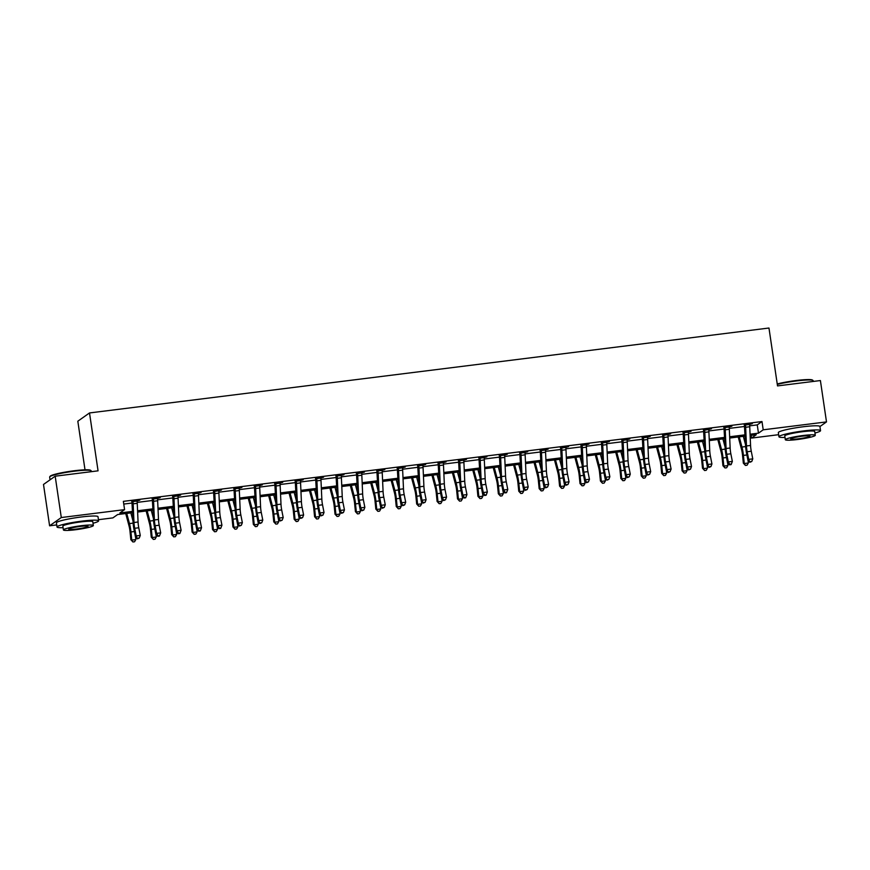 <?xml version="1.0" encoding="UTF-8"?>
<svg xmlns="http://www.w3.org/2000/svg" width="870" height="870" viewBox="0 0 870 870"><rect width="100%" height="100%" fill="white"/><g stroke="black" fill="none" stroke-linecap="round" stroke-linejoin="round"><path stroke-width="1.3" d="M85.01 469.822L77.822 421.21L89.512 412.945L768.971 328.023L777.519 385.91L820.399 380.549L826.5 421.906L819.942 426.539A21.021 2.229 171.6 0 0 803.086 426.778A21.021 2.229 171.6 0 0 778.346 432.64L778.954 436.773A21.021 2.229 171.6 0 0 785.001 437.447M778.65 434.685L751.528 438.078L756.258 434.728L750.125 435.489M751.125 435.37L751.528 438.078M132.631 512.669L117.635 514.54L112.893 517.889L98.44 519.694M56.724 524.914L49.601 525.806L61.291 517.541L124.584 509.635L119.842 512.985L132.577 511.386M61.291 517.541L55.18 476.194L43.5 484.459L49.601 525.806M749.679 425.843L757.248 424.897L761.989 421.548L123.366 501.359L124.584 509.635M123.757 504.067L132.196 503.012M137.177 502.392L152.62 500.457M157.6 499.837L173.032 497.912M178.013 497.292L193.455 495.356M198.436 494.736L213.868 492.811M218.849 492.181L234.28 490.256M239.261 489.636L254.703 487.7M259.684 487.08L275.116 485.155M280.096 484.525L295.528 482.6M300.509 481.98L315.951 480.044M320.932 479.424L336.364 477.499M341.344 476.869L356.787 474.944M361.768 474.324L377.199 472.388M382.18 471.768L397.612 469.844M402.592 469.224L418.035 467.288M423.016 466.668L438.447 464.743M443.428 464.112L458.86 462.187M463.84 461.568L479.283 459.632M484.264 459.012L499.695 457.087M504.676 456.456L520.119 454.531M525.099 453.912L540.531 451.976M545.512 451.356L560.943 449.431M565.924 448.8L581.367 446.875M586.347 446.256L601.779 444.32M606.76 443.7L622.191 441.775M627.172 441.155L642.615 439.219M647.595 438.6L663.027 436.664M668.008 436.044L683.45 434.119M688.431 433.499L703.863 431.563M708.843 430.944L724.275 429.019M729.256 428.388L744.698 426.463M749.538 424.429L752.322 423.625L744.154 424.647M729.114 427.018L725.036 427.529A5.883 1.196 82.9 0 1 725.232 429.823L726.069 448.518A8.406 1.718 -97.1 0 0 726.765 454.292L728.266 461.926L732.355 461.415L730.843 453.781A8.406 1.718 -97.1 0 1 730.147 448.006L729.321 429.312A5.883 1.196 82.9 0 0 729.114 427.018L731.909 426.18L723.731 427.203M708.713 429.53L711.486 428.725L703.319 429.747M688.29 432.085L691.074 431.281L682.896 432.303M667.877 434.641L670.65 433.836L662.483 434.848M647.454 437.186L650.238 436.381L642.071 437.403M627.042 439.741L629.826 438.937L621.648 439.959M606.629 442.297L609.402 441.481L601.235 442.504M586.206 444.842L588.99 444.037L580.823 445.059M565.794 447.397L568.578 446.593L560.4 447.615M545.37 449.953L548.154 449.137L539.987 450.16M524.958 452.498L527.742 451.693L519.564 452.715M504.535 455.086L500.446 455.597A5.883 1.196 82.9 0 1 500.652 457.892L501.479 476.586A8.406 1.718 -97.1 0 0 502.186 482.361L503.686 489.995L507.775 489.484L506.264 481.849A8.406 1.718 -97.1 0 1 505.568 476.075L504.73 457.381A5.883 1.196 82.9 0 0 504.535 455.086L507.319 454.249L499.152 455.271M484.111 457.642L480.033 458.153A5.883 1.196 82.9 0 1 480.24 460.437L481.066 479.131A8.406 1.718 -97.1 0 0 481.762 484.905L483.274 492.55L487.352 492.039L485.851 484.394A8.406 1.718 -97.1 0 1 485.155 478.62L484.318 459.925A5.883 1.196 82.9 0 0 484.111 457.642L486.906 456.793L478.739 457.816M463.699 460.197L459.621 460.708A5.883 1.196 82.9 0 1 459.817 462.992L460.654 481.686A8.406 1.718 -97.1 0 0 461.35 487.461L462.851 495.095L466.94 494.584L465.428 486.95A8.406 1.718 -97.1 0 1 464.732 481.175L463.906 462.481A5.883 1.196 82.9 0 0 463.699 460.197L466.494 459.349L458.316 460.371M443.298 462.709L446.071 461.905L437.904 462.916M422.874 465.254L425.658 464.449L417.491 465.472M402.462 467.81L405.246 467.005L397.068 468.027M382.039 470.365L384.823 469.55L376.656 470.572M361.626 472.91L364.41 472.105L356.232 473.128M341.214 475.466L343.987 474.661L335.82 475.683M320.791 478.021L323.575 477.206L315.408 478.228M300.378 480.566L303.162 479.762L294.984 480.784M279.966 483.122L282.739 482.317L274.572 483.339M259.543 485.678L262.327 484.862L254.16 485.884M239.13 488.222L241.914 487.417L233.736 488.44M218.707 490.81L214.618 491.322A5.883 1.196 82.9 0 1 214.825 493.616L215.651 512.31A8.406 1.718 -97.1 0 0 216.347 518.085L217.859 525.719L221.937 525.208L220.436 517.574A8.406 1.718 -97.1 0 1 219.74 511.799L218.903 493.105A5.883 1.196 82.9 0 0 218.707 490.81L221.491 489.973L213.324 490.995M198.284 493.366L194.206 493.877A5.883 1.196 82.9 0 1 194.401 496.161L195.239 514.855A8.406 1.718 -97.1 0 0 195.935 520.63L197.446 528.275L201.525 527.764L200.013 520.119A8.406 1.718 -97.1 0 1 199.317 514.344L198.49 495.65A5.883 1.196 82.9 0 0 198.284 493.366L201.079 492.518L192.901 493.54M177.871 495.922L173.782 496.433A5.883 1.196 82.9 0 1 173.989 498.717L174.816 517.411A8.406 1.718 -97.1 0 0 175.522 523.185L177.023 530.82L181.112 530.308L179.601 522.674A8.406 1.718 -97.1 0 1 178.905 516.9L178.067 498.205A5.883 1.196 82.9 0 0 177.871 495.922L180.655 495.073L172.488 496.096M157.448 498.466L153.37 498.978A5.883 1.196 82.9 0 1 153.577 501.272L154.403 519.955A8.406 1.718 -97.1 0 0 155.099 525.73L156.611 533.375L160.689 532.864L159.188 525.23A8.406 1.718 -97.1 0 1 158.492 519.455L157.655 500.761A5.883 1.196 82.9 0 0 157.448 498.466L160.243 497.629L152.076 498.64M137.047 500.979L139.831 500.174L131.653 501.196M55.18 476.194L98.06 470.833L89.512 412.945M761.989 421.548L763.207 429.813L826.5 421.906M750.06 434.217L758.477 433.162L763.207 429.813M137.569 510.766L152.989 508.841M157.992 508.21L173.402 506.286M178.404 505.666L193.825 503.73M198.817 503.11L214.237 501.185M219.24 500.554L234.661 498.63M239.652 498.01L255.073 496.074M260.065 495.454L275.485 493.529M280.488 492.898L295.909 490.974M300.9 490.354L316.321 488.429M321.324 487.798L336.733 485.873M341.736 485.242L357.157 483.318M362.148 482.698L377.569 480.773M382.572 480.142L397.992 478.217M402.984 477.597L418.405 475.662M423.396 475.042L438.817 473.117M443.82 472.486L459.24 470.561M464.232 469.941L479.653 468.006M484.655 467.386L500.065 465.461M505.068 464.83L520.488 462.905M525.48 462.285L540.901 460.36M545.903 459.73L561.324 457.805M566.316 457.174L581.736 455.249M586.728 454.629L602.149 452.704M607.151 452.074L622.572 450.149M627.564 449.529L642.984 447.593M647.987 446.973L663.397 445.048M668.399 444.418L683.82 442.493M688.812 441.873L704.232 439.937M709.235 439.317L724.656 437.392M729.647 436.762L745.068 434.837M745.122 436.12L729.702 438.045M724.71 438.665L709.289 440.601M704.287 441.221L688.877 443.145M683.874 443.776L668.454 445.701M663.462 446.321L648.041 448.257M643.039 448.876L627.618 450.801M622.626 451.432L607.206 453.357M602.214 453.977L586.793 455.902M581.791 456.532L566.37 458.457M561.378 459.088L545.958 461.013M540.955 461.633L525.545 463.558M520.543 464.188L505.122 466.113M500.13 466.733L484.71 468.669M479.707 469.289L464.286 471.214M459.295 471.844L443.874 473.769M438.882 474.389L423.462 476.325M418.459 476.945L403.038 478.87M398.047 479.5L382.626 481.425M377.623 482.045L362.214 483.981M357.211 484.601L341.79 486.526M336.799 487.156L321.378 489.081M316.375 489.701L300.955 491.626M295.963 492.257L280.542 494.182M275.551 494.812L260.13 496.737M255.127 497.357L239.707 499.282M234.715 499.913L219.294 501.838M214.292 502.458L198.882 504.393M193.879 505.013L178.459 506.938M173.467 507.569L158.046 509.494M153.044 510.114L137.623 512.049M757.248 424.897L758.477 433.162M749.733 426.757L745.655 427.268A5.883 1.196 82.9 0 0 745.449 424.984L749.527 424.473A5.883 1.196 82.9 0 1 749.733 426.757L750.56 445.451A8.406 1.718 -97.1 0 0 751.267 451.225L752.768 458.871L748.689 459.371L749.864 462.274L751.756 461.491L750.125 461.698M745.655 427.268L746.482 445.962A8.406 1.718 -97.1 0 0 747.178 451.737L748.689 459.371L748.048 460.839L746.547 453.194A12.615 2.577 82.9 0 1 745.503 444.537L744.394 425.071M745.449 424.984L744.644 425.55M748.048 460.839L749.864 462.274M751.756 461.491L752.768 458.871M738.217 436.979L741.544 449.453A8.406 1.718 82.9 0 1 742.523 455.032L743.339 463.155L744.252 463.525L743.426 455.401A12.615 2.577 -97.1 0 0 741.958 447.039L739.239 436.849M745.416 465.428L744.252 463.525L748.33 463.014L747.047 465.222L745.416 465.428L743.339 463.155M748.33 463.014L748.113 460.893M745.492 444.494L743.328 436.338M731.083 464.623L731.344 464.036L729.702 464.243L729.451 464.83L731.083 464.623M729.702 464.243L728.266 461.926L727.635 463.395L726.124 455.749A12.615 2.577 82.9 0 1 725.08 447.093L723.981 427.627M725.036 427.529L724.231 428.094M727.635 463.395L729.451 464.83M731.344 464.036L732.355 461.415M708.898 431.857L704.82 432.368A5.883 1.196 82.9 0 0 704.613 430.084L708.702 429.573A5.883 1.196 82.9 0 1 708.898 431.857L709.735 450.551A8.406 1.718 -97.1 0 0 710.431 456.326L711.932 463.971L707.854 464.482L709.039 467.386L710.92 466.592L709.289 466.798M704.82 432.368L705.646 451.062A8.406 1.718 -97.1 0 0 706.342 456.837L707.854 464.482L707.223 465.939L705.711 458.305A12.615 2.577 82.9 0 1 704.667 449.638L703.558 430.182M704.613 430.084L703.819 430.65M707.223 465.939L709.039 467.386M710.92 466.592L711.932 463.971M688.485 434.413L684.396 434.924A5.883 1.196 82.9 0 0 684.201 432.64L688.279 432.129A5.883 1.196 82.9 0 1 688.485 434.413L689.312 453.107A8.406 1.718 -97.1 0 0 690.008 458.881L691.519 466.516L687.441 467.027L688.616 469.93L690.508 469.147L688.877 469.343M684.396 434.924L685.234 453.618A8.406 1.718 -97.1 0 0 685.93 459.393L687.441 467.027L686.8 468.495L685.299 460.85A12.615 2.577 82.9 0 1 684.255 452.193L683.146 432.727M684.201 432.64L683.396 433.206M686.8 468.495L688.616 469.93M690.508 469.147L691.519 466.516M717.804 439.535L721.121 452.008A8.406 1.718 82.9 0 1 722.1 457.576L722.926 465.711L723.829 466.081L723.014 457.957A12.615 2.577 -97.1 0 0 721.545 449.594L718.827 439.404M725.004 467.973L723.829 466.081L727.918 465.57L726.635 467.777L725.004 467.973L722.926 465.711M727.918 465.57L727.701 463.438M725.08 447.039L722.905 438.893M697.381 442.08L700.709 454.553A8.406 1.718 82.9 0 1 701.688 460.132L702.514 468.256L703.417 468.636L702.59 460.513A12.615 2.577 -97.1 0 0 701.122 452.15L698.414 441.96M704.591 470.529L703.417 468.636L707.495 468.125L706.222 470.322L704.591 470.529L702.514 468.256M707.495 468.125L707.277 465.994M704.667 449.594L702.492 441.449M676.969 444.635L680.296 457.109A8.406 1.718 82.9 0 1 681.275 462.688L682.091 470.811L682.993 471.181L682.178 463.057A12.615 2.577 -97.1 0 0 680.71 454.695L677.991 444.505M684.168 473.084L682.993 471.181L687.082 470.67L685.799 472.878L684.168 473.084L682.091 470.811M687.082 470.67L686.865 468.549M684.244 452.139L682.08 443.994M668.062 436.968L663.984 437.479A5.883 1.196 82.9 0 0 663.777 435.185L667.866 434.674A5.883 1.196 82.9 0 1 668.062 436.968L668.899 455.662A8.406 1.718 -97.1 0 0 669.596 461.437L671.107 469.071L667.018 469.582L668.203 472.486L670.085 471.692L668.454 471.899M663.984 437.479L664.811 456.163A8.406 1.718 -97.1 0 0 665.517 461.937L667.018 469.582L666.387 471.051L664.876 463.405A12.615 2.577 82.9 0 1 663.832 454.749L662.733 435.283M663.777 435.185L662.983 435.75M666.387 471.051L668.203 472.486M670.085 471.692L671.107 469.071M656.556 447.191L659.873 459.664A8.406 1.718 82.9 0 1 660.852 465.232L661.678 473.367L662.581 473.737L661.765 465.613A12.615 2.577 -97.1 0 0 660.297 457.25L657.579 447.06M663.756 475.629L662.581 473.737L666.659 473.226L665.387 475.422L663.756 475.629L661.678 473.367M666.659 473.226L666.453 471.094M663.832 454.695L661.657 446.549M777.236 383.974A20.51 2.175 -8.4 0 1 796.148 380.527A20.51 2.175 -8.4 0 1 812.439 380.049L813.015 380.462A21.021 2.229 171.6 0 0 796.322 380.962A21.021 2.229 171.6 0 0 777.291 384.399M813.276 381.441L813.167 380.679A21.021 2.229 171.6 0 0 813.015 380.462M814.94 433.021A21.021 2.229 171.6 0 0 820.54 430.628A21.021 2.229 171.6 0 0 803.695 430.911A21.021 2.229 171.6 0 0 778.954 436.773M785.338 439.72L784.783 435.913A15.138 1.609 -8.4 0 1 802.586 431.694A15.138 1.609 -8.4 0 1 814.722 431.487L815.277 435.294A15.138 1.609 171.6 0 0 803.151 435.5A15.138 1.609 171.6 0 0 785.338 439.72A15.138 1.609 171.6 0 0 797.464 439.513A15.138 1.609 171.6 0 0 815.277 435.294M802.14 436.207A9.755 1.033 171.6 0 0 790.667 438.926A9.755 1.033 171.6 0 0 798.475 438.795A9.755 1.033 171.6 0 0 809.959 436.077A9.755 1.033 171.6 0 0 802.14 436.207M49.742 476.793L50.166 476.238A20.51 2.175 -8.4 0 1 74.222 470.757A20.51 2.175 -8.4 0 1 90.513 470.278L91.089 470.692A21.021 2.229 171.6 0 0 74.396 471.192A21.021 2.229 171.6 0 0 49.742 476.793A21.021 2.229 171.6 0 0 49.655 477.054L50.058 479.816M91.35 471.671L91.241 470.909A21.021 2.229 171.6 0 0 91.089 470.692M93.014 523.251A21.021 2.229 171.6 0 0 98.614 520.858A21.021 2.229 171.6 0 0 81.769 521.141A21.021 2.229 171.6 0 0 57.028 527.002A21.021 2.229 171.6 0 0 63.075 527.677M98.614 520.858L98.005 516.726A21.021 2.229 171.6 0 0 81.16 516.997A21.021 2.229 171.6 0 0 56.419 522.859L57.028 527.002M63.412 529.939L62.857 526.143A15.138 1.609 -8.4 0 1 80.66 521.924A15.138 1.609 -8.4 0 1 92.796 521.717L93.351 525.524A15.138 1.609 171.6 0 0 81.225 525.719A15.138 1.609 171.6 0 0 63.412 529.939A15.138 1.609 171.6 0 0 75.538 529.743A15.138 1.609 171.6 0 0 93.351 525.524M80.214 526.437A9.755 1.033 171.6 0 0 68.741 529.156A9.755 1.033 171.6 0 0 76.549 529.025A9.755 1.033 171.6 0 0 88.033 526.306A9.755 1.033 171.6 0 0 80.214 526.437M647.65 439.513L643.572 440.024A5.883 1.196 82.9 0 0 643.365 437.74L647.443 437.229A5.883 1.196 82.9 0 1 647.65 439.513L648.487 458.207A8.406 1.718 -97.1 0 0 649.183 463.982L650.684 471.627L646.606 472.138L647.78 475.042L649.672 474.248L648.041 474.454M643.572 440.024L644.398 458.718A8.406 1.718 -97.1 0 0 645.094 464.493L646.606 472.138L645.964 473.595L644.463 465.961A12.615 2.577 82.9 0 1 643.419 457.294L642.31 437.838M643.365 437.74L642.56 438.306M645.964 473.595L647.78 475.042M649.672 474.248L650.684 471.627M627.237 442.069L623.148 442.58A5.883 1.196 82.9 0 0 622.953 440.296L627.031 439.785A5.883 1.196 82.9 0 1 627.237 442.069L628.064 460.763A8.406 1.718 -97.1 0 0 628.76 466.537L630.271 474.172L626.182 474.683L627.368 477.587L629.26 476.803L627.618 476.999M623.148 442.58L623.986 461.274A8.406 1.718 -97.1 0 0 624.682 467.049L626.182 474.683L625.552 476.151L624.051 468.506A12.615 2.577 82.9 0 1 622.996 459.849L621.898 440.383M622.953 440.296L622.148 440.862M625.552 476.151L627.368 477.587M629.26 476.803L630.271 474.172M606.814 444.624L602.736 445.125A5.883 1.196 82.9 0 0 602.529 442.841L606.618 442.33A5.883 1.196 82.9 0 1 606.814 444.624L607.651 463.308A8.406 1.718 -97.1 0 0 608.347 469.082L609.859 476.727L605.77 477.238L606.955 480.142L608.837 479.348L607.206 479.555M602.736 445.125L603.562 463.819A8.406 1.718 -97.1 0 0 604.258 469.593L605.77 477.238L605.139 478.696L603.628 471.061A12.615 2.577 82.9 0 1 602.584 462.394L601.485 442.939M602.529 442.841L601.736 443.406M605.139 478.696L606.955 480.142M608.837 479.348L609.859 476.727M586.402 447.169L582.324 447.68A5.883 1.196 82.9 0 0 582.117 445.396L586.195 444.885A5.883 1.196 82.9 0 1 586.402 447.169L587.228 465.863A8.406 1.718 -97.1 0 0 587.935 471.638L589.436 479.283L585.358 479.794L586.532 482.698L588.424 481.904L586.793 482.11M582.324 447.68L583.15 466.374A8.406 1.718 -97.1 0 0 583.846 472.149L585.358 479.794L584.716 481.251L583.215 473.617A12.615 2.577 82.9 0 1 582.171 464.95L581.062 445.483M582.117 445.396L581.312 445.962M584.716 481.251L586.532 482.698M588.424 481.904L589.436 479.283M565.989 449.725L561.9 450.236A5.883 1.196 82.9 0 0 561.705 447.941L565.783 447.441A5.883 1.196 82.9 0 1 565.989 449.725L566.816 468.419A8.406 1.718 -97.1 0 0 567.512 474.193L569.024 481.828L564.934 482.339L566.12 485.242L568.001 484.459L566.37 484.655M561.9 450.236L562.738 468.93A8.406 1.718 -97.1 0 0 563.434 474.705L564.934 482.339L564.304 483.807L562.792 476.162A12.615 2.577 82.9 0 1 561.748 467.505L560.65 448.039M561.705 447.941L560.9 448.507M564.304 483.807L566.12 485.242M568.001 484.459L569.024 481.828M636.133 449.736L639.461 462.209A8.406 1.718 82.9 0 1 640.44 467.788L641.255 475.912L642.169 476.292L641.342 468.158A12.615 2.577 -97.1 0 0 639.874 459.795L637.155 449.616M643.332 478.185L642.169 476.292L646.247 475.781L644.975 477.978L643.332 478.185L641.255 475.912M646.247 475.781L646.029 473.65M643.419 457.25L641.244 449.105M615.721 452.291L619.038 464.765A8.406 1.718 82.9 0 1 620.027 470.344L620.843 478.467L621.745 478.837L620.93 470.713A12.615 2.577 -97.1 0 0 619.462 462.351L616.743 452.161M622.92 480.74L621.745 478.837L625.834 478.326L624.551 480.534L622.92 480.74L620.843 478.467M625.834 478.326L625.617 476.194M622.996 459.795L620.832 451.65M595.297 454.847L598.625 467.32A8.406 1.718 82.9 0 1 599.604 472.888L600.43 481.012L601.333 481.393L600.507 473.269A12.615 2.577 -97.1 0 0 599.038 464.906L596.331 454.716M602.508 483.285L601.333 481.393L605.411 480.882L604.139 483.078L602.508 483.285L600.43 481.012M605.411 480.882L605.205 478.75M602.584 462.351L600.409 454.205M574.885 457.392L578.213 469.865A8.406 1.718 82.9 0 1 579.192 475.444L580.007 483.568L580.921 483.948L580.094 475.814A12.615 2.577 -97.1 0 0 578.626 467.451L575.907 457.272M582.084 485.841L580.921 483.948L584.999 483.437L583.716 485.634L582.084 485.841L580.007 483.568M584.999 483.437L584.781 481.306M582.16 464.906L579.996 456.761M554.473 459.947L557.79 472.421A8.406 1.718 82.9 0 1 558.768 478L559.595 486.123L560.497 486.493L559.682 478.369A12.615 2.577 -97.1 0 0 558.214 470.007L555.495 459.817M561.672 488.385L560.497 486.493L564.586 485.982L563.303 488.19L561.672 488.385L559.595 486.123M564.586 485.982L564.369 483.85M561.748 467.451L559.573 459.306M545.566 452.269L541.488 452.781A5.883 1.196 82.9 0 0 541.281 450.497L545.37 449.986A5.883 1.196 82.9 0 1 545.566 452.269L546.404 470.964A8.406 1.718 -97.1 0 0 547.099 476.738L548.6 484.383L544.522 484.894L545.707 487.798L547.589 487.004L545.958 487.211M541.488 452.781L542.314 471.475A8.406 1.718 -97.1 0 0 543.01 477.249L544.522 484.894L543.891 486.352L542.38 478.717A12.615 2.577 82.9 0 1 541.336 470.05L540.226 450.595M541.281 450.497L540.487 451.062M543.891 486.352L545.707 487.798M547.589 487.004L548.6 484.383M534.049 462.503L537.377 474.976A8.406 1.718 82.9 0 1 538.356 480.544L539.172 488.668L540.085 489.049L539.259 480.925A12.615 2.577 -97.1 0 0 537.79 472.562L535.083 462.372M541.249 490.941L540.085 489.049L544.163 488.538L542.891 490.734L541.249 490.941L539.172 488.668M544.163 488.538L543.946 486.406M541.336 470.007L539.161 461.861M525.154 454.825L521.065 455.336A5.883 1.196 82.9 0 0 520.869 453.053L524.947 452.541A5.883 1.196 82.9 0 1 525.154 454.825L525.98 473.519A8.406 1.718 -97.1 0 0 526.676 479.294L528.188 486.939L524.11 487.439L525.284 490.343L527.176 489.56L525.545 489.766M521.065 455.336L521.902 474.03A8.406 1.718 -97.1 0 0 522.598 479.805L524.11 487.439L523.468 488.907L521.967 481.262A12.615 2.577 82.9 0 1 520.923 472.606L519.814 453.139M520.869 453.053L520.064 453.618M523.468 488.907L525.284 490.343M527.176 489.56L528.188 486.939M513.637 465.048L516.965 477.521A8.406 1.718 82.9 0 1 517.944 483.1L518.759 491.224L519.662 491.594L518.846 483.47A12.615 2.577 -97.1 0 0 517.378 475.107L514.659 464.917M520.836 493.497L519.662 491.594L523.751 491.093L522.468 493.29L520.836 493.497L518.759 491.224M523.751 491.093L523.533 488.962M520.912 472.562L518.748 464.417M506.503 492.692L506.753 492.105L504.872 492.898L506.503 492.692M505.122 492.311L503.686 489.995L503.056 491.463L501.544 483.818A12.615 2.577 82.9 0 1 500.5 475.161L499.402 455.695M500.446 455.597L499.652 456.163M503.056 491.463L504.872 492.898M506.753 492.105L507.775 489.484M493.225 467.603L496.542 480.077A8.406 1.718 82.9 0 1 497.52 485.656L498.347 493.779L499.249 494.149L498.434 486.025A12.615 2.577 -97.1 0 0 496.966 477.663L494.247 467.473M500.424 496.041L499.249 494.149L503.328 493.638L502.055 495.846L500.424 496.041L498.347 493.779M503.328 493.638L503.121 491.506M500.5 475.107L498.325 466.962M486.091 495.247L486.341 494.66L484.449 495.454L486.091 495.247M484.71 494.867L483.274 492.55L482.632 494.008L481.132 486.373A12.615 2.577 82.9 0 1 480.088 477.706L478.978 458.251M480.033 458.153L479.229 458.718M482.632 494.008L484.449 495.454M486.341 494.66L487.352 492.039M472.801 470.159L476.129 482.622A8.406 1.718 82.9 0 1 477.108 488.2L477.924 496.324L478.837 496.705L478.011 488.581A12.615 2.577 -97.1 0 0 476.542 480.218L473.824 470.028M480.001 498.597L478.837 496.705L482.915 496.194L481.643 498.39L480.001 498.597L477.924 496.324M482.915 496.194L482.698 494.062M480.088 477.663L477.913 469.517M465.667 497.803L465.928 497.216L464.036 497.999L465.667 497.803M464.286 497.422L462.851 495.095L462.22 496.563L460.719 488.918A12.615 2.577 82.9 0 1 459.664 480.262L458.566 460.796M459.621 460.708L458.816 461.274M462.22 496.563L464.036 497.999M465.928 497.216L466.94 494.584M452.389 472.704L455.706 485.177A8.406 1.718 82.9 0 1 456.685 490.756L457.511 498.88L458.414 499.249L457.598 491.126A12.615 2.577 -97.1 0 0 456.13 482.763L453.411 472.573M459.588 501.153L458.414 499.249L462.503 498.738L461.22 500.946L459.588 501.153L457.511 498.88M462.503 498.738L462.285 496.618M459.664 480.207L457.5 472.062M443.482 465.037L439.404 465.548A5.883 1.196 82.9 0 0 439.198 463.253L443.287 462.742A5.883 1.196 82.9 0 1 443.482 465.037L444.32 483.731A8.406 1.718 -97.1 0 0 445.016 489.505L446.527 497.14L442.438 497.651L443.624 500.554L445.505 499.761L443.874 499.967M439.404 465.548L440.231 484.242A8.406 1.718 -97.1 0 0 440.927 490.017L442.438 497.651L441.808 499.119L440.296 491.474A12.615 2.577 82.9 0 1 439.252 482.817L438.154 463.351M439.198 463.253L438.404 463.819M441.808 499.119L443.624 500.554M445.505 499.761L446.527 497.14M431.966 475.259L435.294 487.733A8.406 1.718 82.9 0 1 436.272 493.301L437.099 501.435L438.001 501.805L437.175 493.681A12.615 2.577 -97.1 0 0 435.707 485.319L432.999 475.129M439.176 503.697L438.001 501.805L442.08 501.294L440.807 503.502L439.176 503.697L437.099 501.435M442.08 501.294L441.873 499.162M439.252 482.763L437.077 474.618M423.07 467.581L418.992 468.093A5.883 1.196 82.9 0 0 418.785 465.809L422.863 465.298A5.883 1.196 82.9 0 1 423.07 467.581L423.897 486.276A8.406 1.718 -97.1 0 0 424.603 492.05L426.104 499.695L422.026 500.206L423.201 503.11L425.093 502.316L423.462 502.523M418.992 468.093L419.818 486.787A8.406 1.718 -97.1 0 0 420.514 492.561L422.026 500.206L421.385 501.664L419.884 494.029A12.615 2.577 82.9 0 1 418.84 485.362L417.73 465.907M418.785 465.809L417.981 466.374M421.385 501.664L423.201 503.11M425.093 502.316L426.104 499.695M402.658 470.137L398.569 470.648A5.883 1.196 82.9 0 0 398.362 468.364L402.451 467.853A5.883 1.196 82.9 0 1 402.658 470.137L403.484 488.831A8.406 1.718 -97.1 0 0 404.18 494.606L405.692 502.24L401.603 502.751L402.788 505.655L404.67 504.872L403.038 505.068M398.569 470.648L399.406 489.342A8.406 1.718 -97.1 0 0 400.102 495.117L401.603 502.751L400.972 504.219L399.46 496.574A12.615 2.577 82.9 0 1 398.416 487.918L397.318 468.451M398.362 468.364L397.568 468.93M400.972 504.219L402.788 505.655M404.67 504.872L405.692 502.24M382.234 472.693L378.156 473.193A5.883 1.196 82.9 0 0 377.95 470.909L382.039 470.398A5.883 1.196 82.9 0 1 382.234 472.693L383.072 491.387A8.406 1.718 -97.1 0 0 383.768 497.151L385.269 504.796L381.19 505.307L382.376 508.21L384.257 507.417L382.626 507.623M378.156 473.193L378.983 491.887A8.406 1.718 -97.1 0 0 379.679 497.662L381.19 505.307L380.56 506.775L379.048 499.13A12.615 2.577 82.9 0 1 378.004 490.462L376.895 471.007M377.95 470.909L377.156 471.475M380.56 506.775L382.376 508.21M384.257 507.417L385.269 504.796M361.822 475.237L357.733 475.749A5.883 1.196 82.9 0 0 357.537 473.465L361.615 472.954A5.883 1.196 82.9 0 1 361.822 475.237L362.649 493.932A8.406 1.718 -97.1 0 0 363.345 499.706L364.856 507.351L360.778 507.862L361.953 510.766L363.845 509.972L362.214 510.179M357.733 475.749L358.57 494.443A8.406 1.718 -97.1 0 0 359.267 500.217L360.778 507.862L360.137 509.32L358.636 501.685A12.615 2.577 82.9 0 1 357.581 493.018L356.482 473.552M357.537 473.465L356.733 474.03M360.137 509.32L361.953 510.766M363.845 509.972L364.856 507.351M341.399 477.793L337.321 478.304A5.883 1.196 82.9 0 0 337.114 476.01L341.203 475.509A5.883 1.196 82.9 0 1 341.399 477.793L342.236 496.487A8.406 1.718 -97.1 0 0 342.932 502.262L344.444 509.896L340.355 510.407L341.54 513.311L343.422 512.528L341.79 512.724M337.321 478.304L338.147 496.998A8.406 1.718 -97.1 0 0 338.854 502.773L340.355 510.407L339.724 511.875L338.212 504.23A12.615 2.577 82.9 0 1 337.168 495.574L336.07 476.107M337.114 476.01L336.32 476.575M339.724 511.875L341.54 513.311M343.422 512.528L344.444 509.896M320.986 480.338L316.908 480.849A5.883 1.196 82.9 0 0 316.702 478.565L320.78 478.054A5.883 1.196 82.9 0 1 320.986 480.338L321.824 499.032A8.406 1.718 -97.1 0 0 322.52 504.807L324.021 512.452L319.942 512.963L321.117 515.866L323.009 515.073L321.378 515.279M316.908 480.849L317.735 499.543A8.406 1.718 -97.1 0 0 318.431 505.318L319.942 512.963L319.301 514.42L317.8 506.786A12.615 2.577 82.9 0 1 316.756 498.118L315.647 478.663M316.702 478.565L315.897 479.131M319.301 514.42L321.117 515.866M323.009 515.073L324.021 512.452M300.574 482.893L296.485 483.405A5.883 1.196 82.9 0 0 296.289 481.121L300.367 480.61A5.883 1.196 82.9 0 1 300.574 482.893L301.401 501.588A8.406 1.718 -97.1 0 0 302.097 507.362L303.608 515.007L299.519 515.519L300.705 518.411L302.597 517.628L300.955 517.835M296.485 483.405L297.322 502.099A8.406 1.718 -97.1 0 0 298.019 507.873L299.519 515.519L298.888 516.976L297.388 509.341A12.615 2.577 82.9 0 1 296.333 500.674L295.234 481.208M296.289 481.121L295.485 481.686M298.888 516.976L300.705 518.411M302.597 517.628L303.608 515.007M280.151 485.449L276.073 485.96A5.883 1.196 82.9 0 0 275.866 483.666L279.955 483.154A5.883 1.196 82.9 0 1 280.151 485.449L280.988 504.143A8.406 1.718 -97.1 0 0 281.684 509.918L283.196 517.552L279.107 518.063L280.292 520.967L282.174 520.184L280.542 520.38M276.073 485.96L276.899 504.654A8.406 1.718 -97.1 0 0 277.595 510.429L279.107 518.063L278.476 519.531L276.964 511.886A12.615 2.577 82.9 0 1 275.921 503.23L274.822 483.763M275.866 483.666L275.072 484.231M278.476 519.531L280.292 520.967M282.174 520.184L283.196 517.552M411.553 477.804L414.881 490.278A8.406 1.718 82.9 0 1 415.86 495.856L416.676 503.98L417.589 504.361L416.763 496.226A12.615 2.577 -97.1 0 0 415.294 487.863L412.576 477.684M418.753 506.253L417.589 504.361L421.667 503.85L420.384 506.046L418.753 506.253L416.676 503.98M421.667 503.85L421.45 501.718M418.829 485.319L416.665 477.173M391.141 480.36L394.458 492.833A8.406 1.718 82.9 0 1 395.437 498.412L396.263 506.536L397.166 506.905L396.35 498.782A12.615 2.577 -97.1 0 0 394.882 490.419L392.163 480.229M398.34 508.809L397.166 506.905L401.255 506.394L399.972 508.602L398.34 508.809L396.263 506.536M401.255 506.394L401.037 504.263M398.416 487.863L396.241 479.718M370.718 482.915L374.046 495.389A8.406 1.718 82.9 0 1 375.024 500.957L375.84 509.08L376.753 509.461L375.927 501.337A12.615 2.577 -97.1 0 0 374.459 492.975L371.751 482.785M377.917 511.353L376.753 509.461L380.832 508.95L379.559 511.147L377.917 511.353L375.84 509.08M380.832 508.95L380.614 506.818M378.004 490.419L375.829 482.274M350.305 485.46L353.633 497.934A8.406 1.718 82.9 0 1 354.612 503.512L355.428 511.636L356.33 512.017L355.515 503.882A12.615 2.577 -97.1 0 0 354.046 495.519L351.328 485.34M357.505 513.909L356.33 512.017L360.419 511.506L359.136 513.702L357.505 513.909L355.428 511.636M360.419 511.506L360.202 509.374M357.581 492.975L355.417 484.829M329.893 488.016L333.21 500.489A8.406 1.718 82.9 0 1 334.189 506.068L335.015 514.192L335.918 514.562L335.102 506.438A12.615 2.577 -97.1 0 0 333.623 498.075L330.915 487.885M337.092 516.465L335.918 514.562L339.996 514.05L338.724 516.258L337.092 516.465L335.015 514.192M339.996 514.05L339.789 511.919M337.168 495.519L334.993 487.374M309.47 490.571L312.798 503.045A8.406 1.718 82.9 0 1 313.776 508.613L314.592 516.736L315.505 517.117L314.679 508.993A12.615 2.577 -97.1 0 0 313.211 500.631L310.492 490.441M316.669 519.009L315.505 517.117L319.584 516.606L318.311 518.803L316.669 519.009L314.592 516.736M319.584 516.606L319.366 514.474M316.756 498.075L314.581 489.93M289.058 493.116L292.374 505.59A8.406 1.718 82.9 0 1 293.353 511.168L294.18 519.292L295.082 519.662L294.267 511.538A12.615 2.577 -97.1 0 0 292.798 503.175L290.08 492.985M296.257 521.565L295.082 519.662L299.171 519.162L297.888 521.358L296.257 521.565L294.18 519.292M299.171 519.162L298.954 517.03M296.333 500.631L294.169 492.485M268.634 495.672L271.962 508.145A8.406 1.718 82.9 0 1 272.941 513.724L273.767 521.848L274.67 522.217L273.843 514.094A12.615 2.577 -97.1 0 0 272.375 505.731L269.667 495.541M275.844 524.11L274.67 522.217L278.748 521.706L277.476 523.914L275.844 524.11L273.767 521.848M278.748 521.706L278.541 519.575M275.921 503.175L273.745 495.03M259.738 487.994L255.649 488.505A5.883 1.196 82.9 0 0 255.454 486.221L259.532 485.71A5.883 1.196 82.9 0 1 259.738 487.994L260.565 506.688A8.406 1.718 -97.1 0 0 261.272 512.463L262.773 520.108L258.694 520.619L259.869 523.522L261.761 522.729L260.13 522.935M255.649 488.505L256.487 507.199A8.406 1.718 -97.1 0 0 257.183 512.974L258.694 520.619L258.053 522.076L256.552 514.442A12.615 2.577 82.9 0 1 255.508 505.774L254.399 486.319M255.454 486.221L254.649 486.787M258.053 522.076L259.869 523.522M261.761 522.729L262.773 520.108M248.222 498.227L251.55 510.701A8.406 1.718 82.9 0 1 252.528 516.269L253.344 524.392L254.247 524.773L253.431 516.649A12.615 2.577 -97.1 0 0 251.963 508.287L249.244 498.097M255.421 526.665L254.247 524.773L258.336 524.262L257.052 526.459L255.421 526.665L253.344 524.392M258.336 524.262L258.118 522.13M255.497 505.731L253.333 497.586M239.326 490.549L235.237 491.061A5.883 1.196 82.9 0 0 235.03 488.777L239.119 488.266A5.883 1.196 82.9 0 1 239.326 490.549L240.153 509.244A8.406 1.718 -97.1 0 0 240.849 515.018L242.36 522.663L238.271 523.164L239.457 526.067L241.338 525.284L239.707 525.491M235.237 491.061L236.075 509.755A8.406 1.718 -97.1 0 0 236.77 515.529L238.271 523.164L237.641 524.632L236.129 516.987A12.615 2.577 82.9 0 1 235.085 508.33L233.986 488.864M235.03 488.777L234.237 489.342M237.641 524.632L239.457 526.067M241.338 525.284L242.36 522.663M227.809 500.772L231.126 513.246A8.406 1.718 82.9 0 1 232.105 518.824L232.932 526.948L233.834 527.318L233.019 519.194A12.615 2.577 -97.1 0 0 231.55 510.831L228.832 500.641M235.009 529.221L233.834 527.318L237.923 526.807L236.64 529.014L235.009 529.221L232.932 526.948M237.923 526.807L237.706 524.686M235.085 508.287L232.91 500.13M220.675 528.416L220.926 527.829L219.044 528.623L220.675 528.416M219.294 528.036L217.859 525.719L217.228 527.187L215.716 519.542A12.615 2.577 82.9 0 1 214.672 510.886L213.563 491.419M214.618 491.322L213.824 491.887M217.228 527.187L219.044 528.623M220.926 527.829L221.937 525.208M207.386 503.328L210.714 515.801A8.406 1.718 82.9 0 1 211.693 521.369L212.508 529.504L213.422 529.873L212.595 521.75A12.615 2.577 -97.1 0 0 211.127 513.387L208.419 503.197M214.585 531.766L213.422 529.873L217.5 529.362L216.228 531.57L214.585 531.766L212.508 529.504M217.5 529.362L217.282 527.231M214.672 510.831L212.498 502.686M200.252 530.972L200.513 530.385L198.621 531.178L200.252 530.972M198.882 530.591L197.446 528.275L196.805 529.732L195.304 522.098A12.615 2.577 82.9 0 1 194.249 513.43L193.151 493.975M194.206 493.877L193.401 494.443M196.805 529.732L198.621 531.178M200.513 530.385L201.525 527.764M186.974 505.872L190.302 518.346A8.406 1.718 82.9 0 1 191.28 523.925L192.096 532.048L192.999 532.429L192.183 524.305A12.615 2.577 -97.1 0 0 190.715 515.943L187.996 505.753M194.173 534.321L192.999 532.429L197.088 531.918L195.804 534.115L194.173 534.321L192.096 532.048M197.088 531.918L196.87 529.786M194.249 513.387L192.085 505.242M179.84 533.528L180.09 532.94L178.209 533.723L179.84 533.528M178.459 533.136L177.023 530.82L176.392 532.288L174.881 524.643A12.615 2.577 82.9 0 1 173.837 515.986L172.738 496.52M173.782 496.433L172.989 496.998M176.392 532.288L178.209 533.723M180.09 532.94L181.112 530.308M166.561 508.428L169.878 520.902A8.406 1.718 82.9 0 1 170.857 526.481L171.684 534.604L172.586 534.974L171.771 526.85A12.615 2.577 -97.1 0 0 170.292 518.487L167.584 508.297M173.761 536.877L172.586 534.974L176.664 534.463L175.392 536.67L173.761 536.877L171.684 534.604M176.664 534.463L176.458 532.342M173.837 515.932L171.662 507.786M159.427 536.072L159.678 535.485L157.785 536.279L159.427 536.072M158.046 535.692L156.611 533.375L155.969 534.843L154.468 527.198A12.615 2.577 82.9 0 1 153.424 518.542L152.315 499.075M153.37 498.978L152.565 499.543M155.969 534.843L157.785 536.279M159.678 535.485L160.689 532.864M146.138 510.984L149.466 523.457A8.406 1.718 82.9 0 1 150.445 529.025L151.26 537.16L152.174 537.529L151.347 529.406A12.615 2.577 -97.1 0 0 149.879 521.043L147.16 510.853M153.337 539.422L152.174 537.529L156.252 537.018L154.98 539.215L153.337 539.422L151.26 537.16M156.252 537.018L156.034 534.887M153.424 518.487L151.25 510.342M137.242 503.306L133.153 503.817A5.883 1.196 82.9 0 0 132.958 501.533L137.036 501.022A5.883 1.196 82.9 0 1 137.242 503.306L138.069 522A8.406 1.718 -97.1 0 0 138.765 527.775L140.277 535.42L136.188 535.931L137.373 538.834L139.265 538.041L137.623 538.247M133.153 503.817L133.991 522.511A8.406 1.718 -97.1 0 0 134.687 528.286L136.188 535.931L135.557 537.388L134.056 529.754A12.615 2.577 82.9 0 1 133.001 521.087L131.903 501.631M132.958 501.533L132.153 502.099M135.557 537.388L137.373 538.834M139.265 538.041L140.277 535.42M125.726 513.528L129.043 526.002A8.406 1.718 82.9 0 1 130.022 531.581L130.848 539.704L131.751 540.085L130.935 531.951A12.615 2.577 -97.1 0 0 129.467 523.588L126.748 513.409M132.925 541.977L131.751 540.085L135.84 539.574L134.556 541.771L132.925 541.977L130.848 539.704M135.84 539.574L135.622 537.442M133.001 521.043L130.837 512.898M750.56 445.451L746.482 445.962M751.267 451.225L747.178 451.737M743.426 455.401L746.895 454.966M741.958 447.039L745.633 446.582M730.147 448.006L726.069 448.518M730.843 453.781L726.765 454.292M729.321 429.312L725.232 429.823M709.735 450.551L705.646 451.062M710.431 456.326L706.342 456.837M689.312 453.107L685.234 453.618M690.008 458.881L685.93 459.393M723.014 457.957L726.483 457.522M721.545 449.594L725.21 449.137M702.59 460.513L706.059 460.078M701.122 452.15L704.798 451.682M682.178 463.057L685.647 462.622M680.71 454.695L684.385 454.238M668.899 455.662L664.811 456.163M669.596 461.437L665.517 461.937M661.765 465.613L665.224 465.178M660.297 457.25L663.962 456.793M648.487 458.207L644.398 458.718M649.183 463.982L645.094 464.493M628.064 460.763L623.986 461.274M628.76 466.537L624.682 467.049M607.651 463.308L603.562 463.819M608.347 469.082L604.258 469.593M587.228 465.863L583.15 466.374M587.935 471.638L583.846 472.149M566.816 468.419L562.738 468.93M567.512 474.193L563.434 474.705M641.342 468.158L644.811 467.734M639.874 459.795L643.55 459.338M620.93 470.713L624.399 470.278M619.462 462.351L623.127 461.894M600.507 473.269L603.976 472.834M599.038 464.906L602.714 464.449M580.094 475.814L583.563 475.39M578.626 467.451L582.302 466.994M559.682 478.369L563.151 477.934M558.214 470.007L561.879 469.55M546.404 470.964L542.314 471.475M547.099 476.738L543.01 477.249M539.259 480.925L542.728 480.49M537.79 472.562L541.466 472.095M525.98 473.519L521.902 474.03M526.676 479.294L522.598 479.805M518.846 483.47L522.315 483.035M517.378 475.107L521.054 474.65M505.568 476.075L501.479 476.586M506.264 481.849L502.186 482.361M504.73 457.381L500.652 457.892M498.434 486.025L501.892 485.59M496.966 477.663L500.631 477.206M485.155 478.62L481.066 479.131M485.851 484.394L481.762 484.905M484.318 459.925L480.24 460.437M478.011 488.581L481.48 488.146M476.542 480.218L480.218 479.751M464.732 481.175L460.654 481.686M465.428 486.95L461.35 487.461M463.906 462.481L459.817 462.992M457.598 491.126L461.067 490.691M456.13 482.763L459.795 482.306M444.32 483.731L440.231 484.242M445.016 489.505L440.927 490.017M437.175 493.681L440.644 493.246M435.707 485.319L439.383 484.862M423.897 486.276L419.818 486.787M424.603 492.05L420.514 492.561M403.484 488.831L399.406 489.342M404.18 494.606L400.102 495.117M383.072 491.387L378.983 491.887M383.768 497.151L379.679 497.662M362.649 493.932L358.57 494.443M363.345 499.706L359.267 500.217M342.236 496.487L338.147 496.998M342.932 502.262L338.854 502.773M321.824 499.032L317.735 499.543M322.52 504.807L318.431 505.318M301.401 501.588L297.322 502.099M302.097 507.362L298.019 507.873M280.988 504.143L276.899 504.654M281.684 509.918L277.595 510.429M416.763 496.226L420.232 495.802M415.294 487.863L418.97 487.407M396.35 498.782L399.819 498.347M394.882 490.419L398.547 489.962M375.927 501.337L379.396 500.902M374.459 492.975L378.135 492.518M355.515 503.882L358.984 503.458M354.046 495.519L357.711 495.063M335.102 506.438L338.56 506.003M333.623 498.075L337.299 497.618M314.679 508.993L318.148 508.558M313.211 500.631L316.887 500.163M294.267 511.538L297.736 511.103M292.798 503.175L296.463 502.719M273.843 514.094L277.312 513.659M272.375 505.731L276.051 505.274M260.565 506.688L256.487 507.199M261.272 512.463L257.183 512.974M253.431 516.649L256.9 516.214M251.963 508.287L255.639 507.819M240.153 509.244L236.075 509.755M240.849 515.018L236.77 515.529M233.019 519.194L236.488 518.759M231.55 510.831L235.215 510.375M219.74 511.799L215.651 512.31M220.436 517.574L216.347 518.085M218.903 493.105L214.825 493.616M212.595 521.75L216.064 521.315M211.127 513.387L214.803 512.93M199.317 514.344L195.239 514.855M200.013 520.119L195.935 520.63M198.49 495.65L194.401 496.161M192.183 524.305L195.652 523.87M190.715 515.943L194.38 515.475M178.905 516.9L174.816 517.411M179.601 522.674L175.522 523.185M178.067 498.205L173.989 498.717M171.771 526.85L175.229 526.415M170.292 518.487L173.967 518.031M158.492 519.455L154.403 519.955M159.188 525.23L155.099 525.73M157.655 500.761L153.577 501.272M151.347 529.406L154.816 528.971M149.879 521.043L153.555 520.586M138.069 522L133.991 522.511M138.765 527.775L134.687 528.286M130.935 531.951L134.404 531.526M129.467 523.588L133.132 523.131M820.54 430.628L819.932 426.496"/></g></svg>
